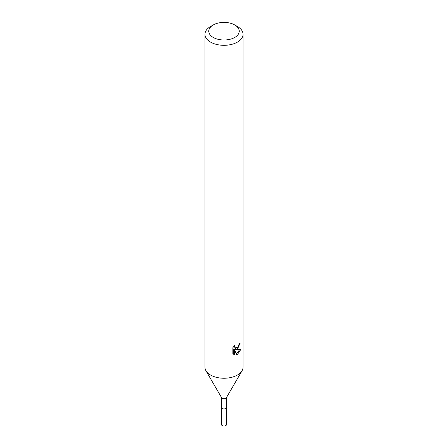 <?xml version="1.0" encoding="UTF-8"?>
<svg xmlns="http://www.w3.org/2000/svg" width="448" height="448" viewBox="0 0 448 448"><rect width="100%" height="100%" fill="white"/><g stroke="black" fill="none" stroke-linecap="round" stroke-linejoin="round"><path stroke-width="0.67" d="M226.475 397.555L226.475 407.478A2.475 1.428 180 0 1 225.753 408.486A2.475 1.428 180 0 1 223.054 408.8A2.475 1.428 180 0 1 221.525 407.478L221.525 397.555M226.475 407.383A2.481 1.434 180 0 1 225.758 408.498A2.481 1.434 180 0 1 222.97 408.789A2.481 1.434 180 0 1 221.525 407.383M234.78 24.976L237.474 26.533A19.051 10.998 180 0 1 243.051 34.311L243.051 367.242A19.051 10.998 180 0 1 242.066 370.742L226.346 397.774A2.475 1.428 180 0 1 225.753 398.334A2.475 1.428 180 0 1 221.654 397.774L205.934 370.742A19.051 10.998 180 0 1 204.949 367.242L204.949 34.311A19.051 10.998 180 0 1 210.526 26.533L213.22 24.976A15.243 8.803 180 0 1 234.78 24.976A15.243 8.803 180 0 1 234.78 37.425A15.243 8.803 180 0 1 213.22 37.425A15.243 8.803 180 0 1 213.22 24.976L210.526 26.533M242.066 370.742A19.051 10.998 180 0 1 237.474 375.021A19.051 10.998 180 0 1 205.934 370.742M232.865 347.648L234.864 345.167L234.595 346.382L235.334 347.838L237.474 347.446L238.851 345.246L239.053 343.969A19.051 10.998 0 0 0 240.212 343.006L237.474 349.093L235.648 349.782L240.867 349.446L237.474 354.385L236.578 354.76L234.601 349.832L234.601 354.805L232.865 353.786M243.051 34.311A19.051 10.998 180 0 1 237.474 42.09A19.051 10.998 180 0 1 216.709 44.475A19.051 10.998 180 0 1 204.949 34.311M232.859 353.786L232.859 347.648M238.28 346.506L234.741 349.255L235.648 349.782M238.997 344.613L239.154 343.89M235.334 347.838L233.744 346.394M233.24 354.133L233.682 354.273L233.682 349.306L234.601 349.832M236.286 354.015L239.674 349.681M233.682 354.278L234.601 354.805M226.475 407.338A2.492 1.439 180 0 1 226.492 407.484L226.475 424.592A2.475 1.428 180 0 1 224.946 425.908A2.475 1.428 180 0 1 222.247 425.6A2.475 1.428 180 0 1 221.525 424.592L221.508 407.484A2.492 1.439 180 0 1 221.525 407.338M226.492 407.484A2.492 1.439 180 0 1 224.952 408.811A2.492 1.439 180 0 1 222.242 408.503A2.492 1.439 180 0 1 221.508 407.484"/></g></svg>
